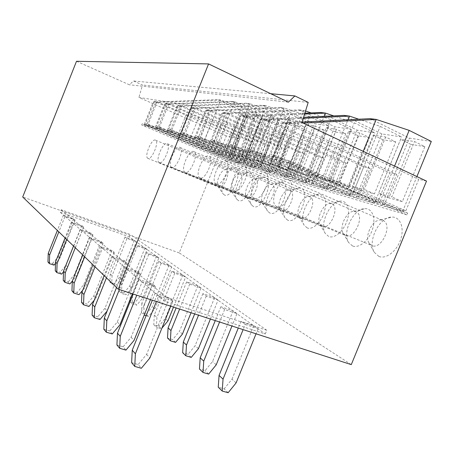 <?xml version="1.0" encoding="UTF-8"?>
<svg xmlns="http://www.w3.org/2000/svg" width="454" height="454" viewBox="0 0 454 454"><rect width="100%" height="100%" fill="white"/><g stroke="black" fill="none" stroke-linecap="round" stroke-linejoin="round"><path stroke-width="0.34" stroke-dasharray="2.27 1.7" d="M245.217 324.474L258.122 328.696L253.763 325.586L240.978 321.387L245.217 324.474L243.128 329.621M258.122 328.696L256.05 333.804M240.978 321.387L238.276 328.049M265.278 333.968L266.782 330.274L166.629 297.415L165.04 301.348L265.278 333.968L129.367 236.88L130.332 234.474L61.245 209.754L60.246 212.256L129.367 236.88M165.04 301.348L155.665 293.375L169.359 297.875L172.917 300.809L158.588 296.121L156.403 301.547M158.588 296.121L139.503 279.636L152.533 283.977L155.688 286.587L142.062 282.053L136.779 295.196M142.062 282.053L125.122 267.406L137.539 271.6L140.36 273.932L127.375 269.557L119.351 289.556M127.375 269.557L112.234 256.453L124.101 260.505L126.638 262.599L114.238 258.371L106.452 277.82M114.238 258.371L100.629 246.59L111.985 250.506L114.277 252.396L102.411 248.31L95.022 266.787M102.411 248.31L90.119 237.652L101.009 241.443L103.086 243.157L91.714 239.207L84.682 256.811M91.714 239.207L80.557 229.52L91.016 233.186L92.911 234.752L81.992 230.933L75.285 247.736M81.992 230.933L71.817 222.091L81.879 225.644L83.615 227.079L73.111 223.374L66.704 239.457M73.111 223.374L63.798 215.281L73.491 218.72L75.086 220.037L64.973 216.45L58.838 231.863M64.973 216.45L60.246 212.256M136.393 241.795L134.373 240.348L125.015 237.028L126.972 238.452L136.393 241.795L121.564 278.773L116.02 285.322L114.158 283.534L109.874 282.138L111.707 283.915L116.02 285.322M147.17 249.484L144.979 247.918L135.292 244.502L137.414 246.045L147.17 249.484L131.711 287.995L125.945 294.828L123.925 292.892L119.487 291.462L121.473 293.386L125.945 294.828M158.883 257.849L156.494 256.141L146.455 252.623L148.77 254.308L158.883 257.849L142.732 298.023L136.733 305.162L134.537 303.056L129.935 301.592M171.657 266.969L169.053 265.108L158.639 261.487L161.164 263.326L171.657 266.969L154.757 308.958L148.503 316.438L146.103 314.134L141.325 312.636L144.224 315.093M185.658 276.963L182.797 274.92L171.975 271.191L174.75 273.206L185.658 276.963L173.513 307.086M201.054 287.955L197.899 285.702L186.639 281.86L189.704 284.085L201.054 287.955L191.038 312.761M218.073 300.105L214.583 297.614L202.853 293.653L206.247 296.121L218.073 300.105L210.412 319.031M236.982 313.606L233.095 310.831L220.854 306.751L224.639 309.503L236.982 313.606L231.96 326.006M228.146 392.727L224.134 388.885L218.249 387.211M236.097 382.909L232 379.186L224.134 388.885M253.763 325.586L232 379.186M266.782 330.274L130.332 234.474M224.639 309.503L219.577 322M220.854 306.751L215.253 320.598M233.095 310.831L212.563 361.509L205.094 370.646L199.465 369.006M206.247 296.121L198.54 315.19M202.853 293.653L194.658 313.93M214.583 297.614L195.146 345.676L188.041 354.307L182.65 352.701M189.704 284.085L179.631 309.066M186.639 281.86L176.129 307.931M197.899 285.702L179.455 331.409L172.679 339.592L167.503 338.02M174.75 273.206L156.925 317.471L156.392 327.243L161.397 328.787L158.764 326.261L153.798 324.724L156.392 327.243M161.879 328.208L161.397 328.787M171.975 271.191L154.32 315.042L156.925 317.471M182.797 274.92L165.239 318.487L158.764 326.261M154.32 315.042L153.798 324.724M161.164 263.326L144.173 305.582L143.691 314.928M146.131 315.689L148.503 316.438M158.639 261.487L141.801 303.368L144.173 305.582M169.053 265.108L152.306 306.728L146.103 314.134M141.801 303.368L141.325 312.636M148.77 254.308L132.857 293.931M132.489 295.787L132.097 303.686L136.733 305.162M146.455 252.623L130.366 292.699L132.154 294.368M156.494 256.141L140.49 295.98L134.537 303.056M130.366 292.699L130.026 299.668M137.414 246.045L121.876 284.783L121.473 293.386M135.292 244.502L119.884 282.921L121.876 284.783M144.979 247.918L129.645 286.122L123.925 292.892M119.884 282.921L119.487 291.462M126.972 238.452L112.076 275.64L111.707 283.915M125.015 237.028L110.237 273.927L112.076 275.64M134.373 240.348L119.663 277.048L114.158 283.534M110.237 273.927L109.874 282.138M166.629 297.415L61.245 209.754M63.452 215.156L57.369 230.445M47.959 261.947L52.556 263.445L53.981 265.125M73.491 218.72L58.339 256.748L52.556 263.445M58.339 256.748L59.809 258.377L55.513 263.354M75.086 220.037L59.809 258.377M71.454 221.966L65.104 237.913M55.269 270.749L60.047 272.286L61.596 274.12M81.879 225.644L66.063 265.289L60.047 272.286M66.063 265.289L67.663 267.06L63.532 271.867M83.615 227.079L67.663 267.06M80.182 229.389L73.537 246.051M63.237 280.339L68.208 281.923L69.899 283.92M91.016 233.186L74.479 274.602L68.208 281.923M74.479 274.602L76.227 276.531L72.334 281.077M92.911 234.752L76.227 276.531M89.727 237.516L82.764 254.955M71.953 290.832L77.129 292.455L78.985 294.652M101.009 241.443L83.684 284.777L77.129 292.455M83.684 284.777L85.602 286.894L82.685 290.316M103.086 243.157L85.602 286.894M100.221 246.448L92.905 264.744M81.533 302.364L86.935 304.032L88.978 306.45M111.985 250.506L93.796 295.957L86.935 304.032M93.796 295.957L95.902 298.289L94.205 300.293M114.277 252.396L95.902 298.289M111.809 256.311L104.108 275.555M92.105 315.093L97.752 316.807L100.016 319.48M124.101 260.505L104.948 308.294L97.752 316.807M104.948 308.294L107.099 311.092M126.638 262.599L107.286 310.876M124.674 267.258L116.536 287.552M103.835 329.212L109.749 330.977L112.269 333.951M137.539 271.6L117.319 321.977L109.749 330.977M117.319 321.977L119.918 324.848M140.36 273.932L132.392 293.778M139.037 279.482L133.192 294.033M116.928 344.972L123.136 346.782L125.957 350.108M152.533 283.977L131.121 337.231L123.136 346.782M131.121 337.231L134.026 340.449M155.688 286.587L150.444 299.623M155.172 293.216L152.345 300.236M131.632 362.672L138.164 364.522L141.342 368.273M169.359 297.875L146.608 354.358L138.164 364.522M146.608 354.358L149.882 357.979M172.917 300.809L170.749 306.195M216.218 364.834L212.563 361.509M208.675 374.073L205.094 370.646M198.426 348.661L195.146 345.676M191.259 357.389L188.041 354.307M182.417 334.104L179.455 331.409M175.579 342.373L172.679 339.592M167.929 320.933L165.239 318.487M154.757 308.958L152.306 306.728M142.732 298.023L140.49 295.98M130.094 301.745L132.097 303.686M131.711 287.995L129.645 286.122M121.564 278.773L119.663 277.048M407.698 213.119L289.09 160.722L288.313 162.634L406.977 214.878L407.698 213.119L227.948 160.245L142.187 123.766L141.699 124.998L227.477 161.408L227.948 160.245M289.09 160.722L142.187 123.766M146.625 125.015L144.258 124.419L229.105 160.517L239.054 163.446L221.864 156.114L201.343 148.31L146.625 125.015L155.648 102.439L153.202 102.042L217.806 99.676L248.026 113.574L258.525 115.168L241.517 107.314L220.735 100.039L155.648 102.439M157.89 127.852L155.319 127.205L242.935 164.586L253.695 167.747L235.961 160.166L214.447 151.999L157.89 127.852L167.299 104.329L164.643 103.898L231.478 101.378L262.628 115.793L273.978 117.518L256.442 109.369L234.644 101.775L167.299 104.329M170.137 130.945L167.339 130.236L257.9 168.984L269.568 172.412L251.266 164.564L228.657 155.994L170.137 130.945L179.971 106.389L177.077 105.924L246.295 103.228L278.421 118.193L290.747 120.072L272.655 111.599L249.74 103.66L179.971 106.389M183.507 134.31L180.448 133.544L274.142 173.757L286.849 177.491L267.939 169.353L244.116 160.347L183.507 134.31L193.801 108.642L190.64 108.126L262.406 105.237L295.577 120.804L308.992 122.847L290.316 114.028L266.158 105.703L193.801 108.642M198.16 138.005L194.806 137.159L291.837 178.961L305.724 183.041L286.168 174.591L261.005 165.103L198.16 138.005L208.965 111.105L205.492 110.538L279.993 107.428L314.264 123.647L328.929 125.877L309.628 116.684L284.102 107.944L208.965 111.105M214.288 142.068L210.588 141.137L311.189 184.647L326.426 189.125L306.189 180.346L279.528 170.312L214.288 142.068L225.649 113.818L221.824 113.194L299.271 109.834L334.7 126.751L350.8 129.203L330.841 119.601L311.143 112.904M232.125 146.568L228.027 145.535L332.436 190.896L349.234 195.833L328.27 186.69L299.935 176.056L232.125 146.568L244.11 116.82L239.871 116.128L304.878 113.188M251.964 151.568L247.396 150.416L355.874 197.785L374.488 203.256L352.752 193.727L322.522 182.417L251.964 151.568L264.642 120.157L259.915 119.385L303.613 117.314M274.154 157.163L269.035 155.87L381.865 205.424L402.596 211.519L380.055 201.57L347.668 189.494L274.154 157.163L287.615 123.891L282.309 123.028L302.16 122.041M406.977 214.878L227.477 161.408M288.313 162.634L141.699 124.998M144.258 124.419L153.202 102.042M201.343 148.31L220.74 100.045L217.806 99.676M221.864 156.114L241.517 107.314M239.054 163.446L258.525 115.168M229.105 160.517L248.026 113.574M254.978 118.891L248.247 117.796L233.225 155.064L239.678 156.84L254.978 118.891L247.01 115.237L240.387 114.198L225.303 151.659L231.642 153.378L247.01 115.237M155.319 127.205L164.643 103.898M214.447 151.999L234.65 101.781M242.935 164.586L262.628 115.793M235.961 160.166L256.442 109.369M253.695 167.747L273.978 117.518M270.209 121.383L262.928 120.191L247.288 158.934L254.268 160.858L270.209 121.383L261.998 117.592L254.83 116.468L239.122 155.416L245.983 157.277L261.998 117.592M167.339 130.236L177.077 105.924M228.657 155.994L249.74 103.66L246.295 103.228M257.9 168.984L278.421 118.193M251.266 164.564L272.655 111.599M269.568 172.412L290.747 120.072M286.724 124.078L278.818 122.79L262.514 163.128L270.085 165.211L286.724 124.078L278.251 120.145L270.471 118.92L254.092 159.479L261.538 161.505L278.251 120.145M180.448 133.544L190.64 108.126M244.116 160.347L266.163 105.708L262.406 105.237M274.142 173.757L295.577 120.804M267.939 169.353L290.316 114.028M286.849 177.491L308.992 122.847M304.685 127.012L296.082 125.61L279.051 167.674L287.297 169.944L304.685 127.012L295.94 122.921L287.467 121.593L270.357 163.9L278.467 166.102L295.94 122.921M194.806 137.159L205.492 110.538M261.005 165.103L284.102 107.944L279.993 107.428M291.837 178.961L314.264 123.647M286.168 174.591L309.628 116.684M305.724 183.041L328.929 125.877M324.298 130.219L314.894 128.681L297.075 172.633L306.081 175.113L324.298 130.219L315.269 125.957L306.002 124.498L288.086 168.718L296.956 171.124L315.269 125.957M210.588 141.137L221.824 113.194M279.528 170.312L303.783 110.401L225.649 113.818M311.189 184.647L334.7 126.751M306.189 180.346L330.841 119.601M305.553 111.003L299.271 109.834M326.426 189.125L350.8 129.203M345.806 133.731L335.483 132.046L316.79 178.059L326.676 180.783L345.806 133.731L336.471 129.282L326.29 127.688L307.5 173.99L317.238 176.634L336.471 129.282M228.027 145.535L239.871 116.128M299.935 176.056L324.156 116.343M304.611 114.05L244.11 116.82M320.484 112.478L357.145 130.167L374.896 132.869L354.245 122.824L333.718 115.889M332.436 190.896L357.145 130.167M328.27 186.69L354.245 122.824M349.234 195.833L374.896 132.869M369.488 137.602L358.104 135.74L338.451 184.023L349.353 187.025L369.488 137.602L359.829 132.954L348.604 131.189L328.838 179.784L339.581 182.707L359.829 132.954M247.396 150.416L259.915 119.385M322.522 182.417L347.991 119.754M303.306 118.301L264.642 120.157M343.95 115.407L381.916 133.936L401.586 136.926L380.202 126.394L358.791 119.22M355.874 197.785L381.916 133.936M352.752 193.727L380.202 126.394M374.488 203.256L401.586 136.926M395.695 141.881L383.085 139.821L362.366 190.606L374.442 193.926L395.695 141.881L385.701 137.012L373.25 135.059L352.412 186.191L364.318 189.426L385.701 137.012M269.035 155.87L282.309 123.028M347.668 189.494L363.211 151.335M303.17 123.108L287.615 123.891M370.044 118.659L409.383 138.112L431.3 141.444M381.865 205.424L409.383 138.112M380.055 201.57L394.566 166.073M402.596 211.519L416.908 176.578M424.859 146.648L410.802 144.349L388.902 197.904L402.352 201.61L424.859 146.648L414.508 141.535L400.621 139.355L378.585 193.302L391.859 196.905L414.508 141.535M248.247 117.796L240.387 114.198M239.678 156.84L231.642 153.378M233.225 155.064L225.303 151.659M234.644 101.775L231.478 101.378M262.928 120.191L254.83 116.468M254.268 160.858L245.983 157.277M247.288 158.934L239.122 155.416M278.818 122.79L270.471 118.92M270.085 165.211L261.538 161.505M262.514 163.128L254.092 159.479M296.082 125.61L287.467 121.593M287.297 169.944L278.467 166.102M279.051 167.674L270.357 163.9M314.894 128.681L306.002 124.498M306.081 175.113L296.956 171.124M297.075 172.633L288.086 168.718M335.483 132.046L326.29 127.688M326.676 180.783L317.238 176.634M316.79 178.059L307.5 173.99M358.104 135.74L348.604 131.189M349.353 187.025L339.581 182.707M338.451 184.023L328.838 179.784M383.085 139.821L373.25 135.059M374.442 193.926L364.318 189.426M362.366 190.606L352.412 186.191M410.802 144.349L400.621 139.355M402.352 201.61L391.859 196.905M388.902 197.904L378.585 193.302M351.277 364.624L179.234 252.912L226.33 135.916L239.525 138.896L154.377 101.287L157.163 101.73L186.231 114.584L206.842 122.115L250.097 141.285L241.346 162.98L231.029 159.978L239.525 138.896M426.516 181.095L418.747 179.341L405.853 210.821L384.362 204.572L396.711 174.37L389.753 172.798L377.58 202.597L358.285 196.991L369.97 168.338L363.711 166.924L352.179 195.214L334.763 190.147L345.857 162.895L340.194 161.613L329.241 188.541L313.442 183.944L323.997 157.958L318.844 156.795L308.414 182.485L294.016 178.297L304.084 153.463L299.385 152.402L289.431 176.964L276.253 173.133L285.878 149.355L281.565 148.384L272.048 171.907L259.943 168.389L269.16 145.586L265.193 144.69L256.073 167.265L244.916 164.019L253.758 142.108L250.097 141.285M224.492 195.05L222.937 193.682C218.629 187.82 227.76 167.344 234.468 167.912C244.235 167.225 232.579 198.994 224.492 195.05M238.384 200.572L236.63 199.034C232.051 192.751 241.5 171.76 248.69 172.338C259.268 171.623 247.169 204.816 238.384 200.572M253.428 206.553L251.459 204.816C246.579 198.069 256.368 176.544 264.097 177.134C275.589 176.385 263.019 211.144 253.428 206.553M269.789 213.057L267.554 211.087C262.355 203.818 272.502 181.742 280.827 182.343C293.369 181.56 280.294 218.039 269.789 213.057M287.643 220.156L285.095 217.909C279.539 210.066 290.078 187.417 299.072 188.024C312.806 187.201 299.192 225.581 287.643 220.156M307.193 227.931L304.276 225.354C298.335 216.864 309.299 193.631 319.043 194.25C325.439 195.521 327.107 201.792 324.054 213.074C320.643 222.948 312.329 230.127 307.193 227.931M328.713 236.483L325.348 233.509C318.975 224.304 330.404 200.469 340.988 201.099C347.543 200.923 350.624 210.577 346.964 220.984C343.423 231.409 334.388 238.906 328.713 236.483M352.497 245.937L348.587 242.487C341.754 232.476 353.689 208.034 365.226 208.664C372.496 208.471 376.173 218.72 372.359 229.741C368.671 240.785 358.808 248.627 352.497 245.937M378.931 256.448L374.363 252.407C367.019 241.494 379.51 216.439 392.12 217.063C400.229 216.847 404.639 227.772 400.661 239.485C396.824 251.227 385.996 259.455 378.931 256.448M302.001 122.557L138.901 97.457L226.33 135.916M253.758 142.108L165.858 103.115L168.882 103.597L198.937 116.945L220.565 124.822L265.193 144.69M269.16 145.586L178.337 105.101L181.628 105.623L212.739 119.51L235.473 127.756L281.565 148.384M285.878 149.355L191.946 107.263L195.543 107.836L227.777 122.302L251.743 130.962L299.385 152.402M304.084 153.463L206.842 109.635L210.792 110.265L244.235 125.361L269.562 134.475L318.844 156.795M323.997 157.958L223.226 112.246L227.585 112.938L262.316 128.72L289.164 138.339L340.194 161.613M345.857 162.895L241.329 115.123L246.159 115.895L282.269 132.432L310.837 142.613L363.711 166.924M369.97 168.338L261.436 118.324L266.816 119.181L304.413 136.546L334.921 147.357L389.753 172.798M396.711 174.37L283.898 121.899L289.93 122.858L329.127 141.137L361.838 152.663L418.747 179.341M361.838 152.663L348.49 185.425L405.853 210.821M384.362 204.572L270.715 154.508L276.543 155.949L316.035 173.377L348.49 185.425M283.898 121.899L270.715 154.508M334.921 147.357L322.34 178.303L377.58 202.597M358.285 196.991L249.002 149.133L254.2 150.422L292.064 167.027L322.34 178.303M261.436 118.324L249.002 149.133M310.837 142.613L298.948 171.935L352.179 195.214M334.763 190.147L229.571 144.327L234.236 145.479L270.584 161.335L298.948 171.935M241.329 115.123L229.571 144.327M289.164 138.339L277.893 166.198L329.241 188.541M313.442 183.944L212.069 139.991L216.28 141.035L251.221 156.199L277.893 166.198M223.226 112.246L212.069 139.991M269.562 134.475L258.842 161.011L308.414 182.485M294.016 178.297L196.23 136.069L200.049 137.017L233.674 151.551L258.842 161.011M206.842 109.635L196.23 136.069M251.743 130.962L241.522 156.295L289.431 176.964M276.253 173.133L181.821 132.506L185.3 133.368L217.71 147.323L241.522 156.295M191.946 107.263L181.821 132.506M235.473 127.756L225.712 151.994L272.048 171.907M259.943 168.389L168.667 129.248L171.845 130.037L203.114 143.453L225.712 151.994M178.337 105.101L168.667 129.248M220.565 124.822L211.218 148.044L256.073 167.265M244.916 164.019L156.596 126.263L159.519 126.984L189.721 139.906L211.218 148.044M165.858 103.115L156.596 126.263M206.842 122.115L197.887 144.417L241.346 162.98M231.029 159.978L145.496 123.516L148.186 124.18L177.383 136.637L197.887 144.417M154.377 101.287L145.496 123.516M179.234 252.912L22.7 196.985M76.505 61.273L129.322 84.767L133.51 80.982L142.539 85.029L138.901 97.457M218.976 187.269L217.982 186.401C215.213 182.661 221.206 169.211 225.473 169.62L226.415 169.87C231.007 171.998 223.487 189.556 218.976 187.269M232.715 192.502L231.591 191.531C228.646 187.513 234.849 173.717 239.428 174.137L240.489 174.421C245.438 176.737 237.595 194.959 232.715 192.502M247.6 198.177L246.34 197.076C243.196 192.763 249.626 178.604 254.552 179.035L255.75 179.358C261.107 181.884 252.895 200.821 247.6 198.177M263.797 204.351L262.361 203.103C259.007 198.449 265.681 183.921 270.987 184.364L272.349 184.727C278.171 187.491 269.562 207.2 263.797 204.351M281.469 211.087L279.84 209.663C276.253 204.641 283.188 189.721 288.926 190.175L290.481 190.589C296.825 193.631 287.774 214.18 281.469 211.087M300.843 218.47L298.97 216.842C295.134 211.394 302.353 196.083 308.572 196.542L310.36 197.019C317.306 200.379 307.761 221.836 300.843 218.47M322.17 226.597L320.013 224.713C315.888 218.805 323.424 203.08 330.189 203.557L332.26 204.107C339.893 207.824 329.797 230.274 322.17 226.597M345.766 235.592L343.252 233.401C338.826 226.966 346.697 210.821 354.08 211.309L356.498 211.95C364.931 216.093 354.211 239.627 345.766 235.592M372.008 245.591L369.062 243.026C364.301 236.001 372.547 219.435 380.628 219.923L383.471 220.684C392.841 225.315 381.411 250.052 372.008 245.591M288.369 102.15L129.322 84.767M270.72 93.7L133.51 80.982M308.198 102.388L142.539 85.029M329.127 141.137L316.035 173.377M289.93 122.858L276.543 155.949M304.413 136.546L292.064 167.027M266.816 119.181L254.2 150.422M282.269 132.432L270.584 161.335M246.159 115.895L234.236 145.479M262.316 128.72L251.221 156.199M227.585 112.938L216.28 141.035M244.235 125.361L233.674 151.551M210.792 110.265L200.049 137.017M227.777 122.302L217.71 147.323M195.543 107.836L185.3 133.368M212.739 119.51L203.114 143.453M181.628 105.623L171.845 130.037M198.937 116.945L189.721 139.906M168.882 103.597L159.519 126.984M186.231 114.584L177.383 136.637M157.163 101.73L148.186 124.18M148.01 158.429L147.783 158.315C143.929 156.335 152.113 137.466 155.648 140.218C159.416 142.011 151.693 160.404 148.01 158.429M159.382 162.685L159.127 162.56C154.95 160.393 163.525 140.757 167.373 143.725C171.459 145.689 163.383 164.808 159.382 162.685M171.754 167.322L171.464 167.174C166.919 164.796 175.931 144.332 180.13 147.544C184.568 149.689 176.118 169.609 171.754 167.322M185.26 172.378L184.931 172.214C179.971 169.592 189.466 148.231 194.074 151.71C198.909 154.076 190.033 174.858 185.26 172.378M200.072 177.928L199.698 177.735C194.255 174.835 204.294 152.493 209.362 156.284C214.663 158.9 205.316 180.618 200.072 177.928M216.382 184.035L215.945 183.819C209.952 180.596 220.599 157.175 226.211 161.323C232.034 164.223 222.171 186.974 216.382 184.035M234.434 190.793L233.929 190.544C227.289 186.946 238.628 162.345 244.865 166.907C251.3 170.142 240.853 194.017 234.434 190.793M254.518 198.319L253.928 198.018C246.539 193.989 258.661 168.082 265.63 173.122C272.786 176.748 261.674 201.871 254.518 198.319M277.002 206.735L276.299 206.388C268.025 201.831 281.054 174.478 288.897 180.085C296.899 184.171 285.033 210.679 277.002 206.735M217.982 186.401L222.937 193.682M225.473 169.62L234.468 167.912M231.591 191.531L236.63 199.034M239.428 174.137L248.69 172.338M246.34 197.076L251.459 204.816M254.552 179.035L264.097 177.134M262.361 203.103L267.554 211.087M270.987 184.364L280.827 182.343M279.84 209.663L285.095 217.909M288.926 190.175L299.072 188.024M298.97 216.842L304.276 225.354M308.572 196.542L319.043 194.25M320.013 224.713L325.348 233.509M330.189 203.557L340.988 201.099M343.252 233.401L348.587 242.487M354.08 211.309L365.226 208.664M369.062 243.026L374.363 252.407M380.628 219.923L392.12 217.063M147.783 158.315L218.703 187.139M155.648 140.218L226.415 169.87M159.127 162.56L232.403 192.354M167.373 143.725L240.489 174.421M171.464 167.174L247.254 198.012M180.13 147.544L255.75 179.358M184.931 172.214L263.399 204.158M194.074 151.71L272.349 184.727M199.698 177.735L281.02 210.866M209.362 156.284L290.481 190.589M215.945 183.819L300.327 218.221M226.211 161.323L310.36 197.019M233.929 190.544L321.574 226.308M244.865 166.907L332.26 204.107M253.928 198.018L345.068 235.257M265.63 173.122L356.498 211.95M276.299 206.388L371.185 245.194M288.897 180.085L383.471 220.684"/><path stroke-width="0.68" d="M243.128 329.621L223.039 379.13L222.205 391.053L228.146 392.727L236.097 382.909L256.05 333.804M238.276 328.049L219.061 375.424L223.039 379.13M219.061 375.424L218.249 387.211L222.205 391.053M219.577 322L203.738 361.129L202.995 372.428L208.675 374.073L216.218 364.834L231.96 326.006M215.253 320.598L200.186 357.82L203.738 361.129M200.186 357.82L199.465 369.006L202.995 372.428M198.54 315.19L186.481 345.034L185.822 355.771L191.259 357.389L198.426 348.661L210.412 319.031M194.658 313.93L183.297 342.066L186.481 345.034M183.297 342.066L182.65 352.701L185.822 355.771M179.631 309.066L170.959 330.563L170.369 340.789L175.579 342.373L182.417 334.104L191.038 312.761M176.129 307.931L168.088 327.879L170.959 330.563M168.088 327.879L167.503 338.02L170.369 340.789M173.513 307.086L167.929 320.933L161.879 328.208M144.224 315.093L146.131 315.689M132.857 293.931L132.489 295.787M132.154 294.368L132.54 294.725M130.026 299.668L130.094 301.745M57.369 230.445L48.226 253.4L47.959 261.947L49.35 263.621L53.981 265.125L55.513 263.354M58.838 231.863L49.622 255.012L49.35 263.621M65.104 237.913L55.564 261.85L55.269 270.749L56.784 272.57L61.596 274.12L63.532 271.867M66.704 239.457L57.079 263.604L56.784 272.57M73.537 246.051L63.56 271.061L63.237 280.339L64.894 282.326L69.899 283.92L72.334 281.077M75.285 247.736L65.217 272.973L64.894 282.326M82.764 254.955L72.305 281.139L71.953 290.832L73.769 293.017L78.985 294.652L82.685 290.316M84.682 256.811L74.127 283.239L73.769 293.017M92.905 264.744L81.924 292.217L81.533 302.364L83.53 304.77L88.978 306.45L94.205 300.293M95.022 266.787L83.928 294.527L83.53 304.77M104.108 275.555L92.542 304.447L92.105 315.093L94.319 317.755L100.016 319.48L107.099 311.092M106.452 277.82L94.761 307.006L94.319 317.755M116.536 287.552L104.324 318.016L103.835 329.212L106.298 332.18L112.269 333.951L119.918 324.848L132.392 293.778M119.351 289.556L106.798 320.864L106.298 332.18M133.192 294.033L117.478 333.168L116.928 344.972L119.686 348.292L125.957 350.108L134.026 340.449L150.444 299.623M136.779 295.196L120.248 336.357L119.686 348.292M152.345 300.236L132.25 350.187L131.632 362.672L134.742 366.418L141.342 368.273L149.882 357.979L170.749 306.195M156.403 301.547L135.377 353.785L134.742 366.418M49.622 255.012L48.226 253.4M57.079 263.604L55.564 261.85M65.217 272.973L63.56 271.061M74.127 283.239L72.305 281.139M83.928 294.527L81.924 292.217M94.761 307.006L92.542 304.447M106.798 320.864L104.324 318.016M120.248 336.357L117.478 333.168M135.377 353.785L132.25 350.187M311.143 112.904L305.553 111.003M324.156 116.343L325.456 113.097L304.611 114.05M304.878 113.188L320.484 112.478L325.456 113.097L333.718 115.889M347.991 119.754L349.466 116.093L303.306 118.301M303.613 117.314L343.95 115.407L349.466 116.093M358.791 119.22L349.478 116.099M363.211 151.335L376.201 119.425L303.17 123.108M302.16 122.041L370.044 118.659L376.201 119.425M394.566 166.073L409.15 130.372L376.213 119.43M416.908 176.578L431.3 141.444L409.15 130.372M294.901 95.936L288.369 102.15L208.568 63.918L118.239 289.198L351.277 364.624L426.516 181.095L302.001 122.557L308.198 102.388L294.901 95.936L270.72 93.7M118.239 289.198L22.7 196.985L76.505 61.273L208.568 63.918"/></g></svg>
